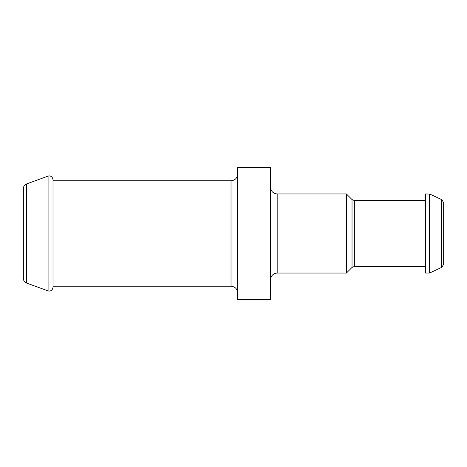 <?xml version="1.0" encoding="UTF-8"?>
<svg xmlns="http://www.w3.org/2000/svg" width="467" height="467" viewBox="0 0 467 467"><rect width="100%" height="100%" fill="white"/><g stroke="black" fill="none" stroke-linecap="round" stroke-linejoin="round"><path stroke-width="0.7" d="M443.65 205.48L443.65 264.363L443.65 202.637L441.747 199.648L429.844 194.097L425.519 193.945L425.519 273.055L429.144 273.055L429.144 193.945M26.601 183.928L26.601 283.072C24.547 282.208 23.461 280.655 23.35 278.425L23.35 188.575C23.461 186.345 24.547 184.792 26.601 183.928L48.895 175.814C51.376 176.036 52.753 177.407 53.016 179.935L53.016 287.065C52.753 289.593 51.376 290.964 48.895 291.186L48.895 175.814M237.621 299.429L237.621 167.571L270.586 167.571L270.586 299.429L237.621 299.429M346.403 193.945L352.03 199.572L352.03 267.428L346.403 273.055L346.403 193.945L277.176 193.945C273.213 193.589 271.012 191.388 270.586 187.349M443.65 264.363L441.747 267.352L441.747 199.648M53.016 286.242L231.025 286.242L231.025 180.758L53.016 180.758M346.403 273.055L277.176 273.055L277.176 193.945M352.03 267.428L354.36 266.464L354.36 200.536L352.03 199.572M441.747 267.352L429.844 272.903L429.844 194.097M26.601 283.072L48.895 291.186M231.025 286.242C234.994 286.598 237.195 288.793 237.621 292.838M231.025 180.758C234.994 180.402 237.195 178.207 237.621 174.162M277.176 273.055C273.213 273.411 271.012 275.612 270.586 279.651M425.519 200.536L354.36 200.536M425.519 266.464L354.36 266.464M429.844 272.903L429.144 273.055"/></g></svg>
